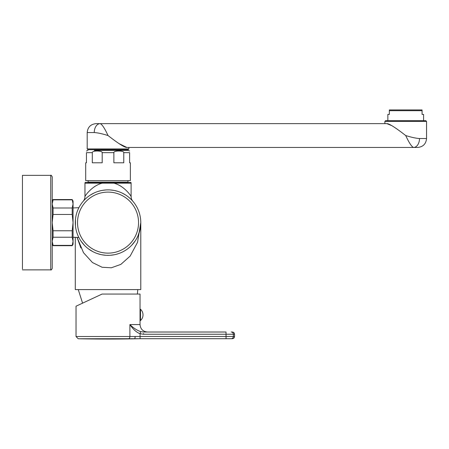 <?xml version="1.0" encoding="UTF-8"?>
<svg xmlns="http://www.w3.org/2000/svg" width="449" height="449" viewBox="0 0 449 449"><rect width="100%" height="100%" fill="white"/><g stroke="black" fill="none" stroke-linecap="round" stroke-linejoin="round"><path stroke-width="0.67" d="M140.032 316.388L140.032 324.571C140.475 329.095 142.956 331.575 147.474 332.013L226.038 332.013L143.568 332.013L140.705 331.615C137.203 330.486 133.6 328.135 129.896 324.571L140.032 324.571M140.032 316.562L140.032 313.234M88.986 300.162L77.902 305.337M140.032 311.084L140.032 313.408M140.481 320.552L140.032 320.552L140.032 309.243L140.481 309.243A7.588 7.588 0 0 1 140.481 320.552L140.481 309.243M140.032 309.243L140.032 294.061L102.08 294.061L76.033 306.207L102.08 294.061M140.032 310.803L139.998 311.084M131.967 338.737L140.066 338.709L140.066 336.481L233.362 336.481L233.362 334.247A2.234 2.194 -90 0 0 231.162 332.013L232.313 332.013C233.671 332.148 234.412 332.889 234.546 334.247L143.568 334.247L140.071 333.73C136.518 332.428 133.123 329.381 129.896 324.571L129.896 336.526L140.066 336.481L140.071 333.73L140.705 331.615M140.066 338.709L232.313 338.709C233.671 338.58 234.417 337.833 234.546 336.481L233.362 336.481A2.234 2.194 90 0 1 231.162 338.709M134.447 338.709L134.128 338.714C134.79 338.872 135.127 338.125 135.143 336.481M143.568 334.247L143.568 333.484M76.033 306.207L76.033 336.526L78.221 338.759L134.128 338.714M22.45 268.979L22.45 175.357L50.731 175.357L50.731 269.871C51.091 270.253 51.59 269.754 52.219 268.384L52.219 222.614L52.219 268.384C51.517 269.798 51.023 270.292 50.731 269.871L22.45 269.871L50.731 269.871M53.021 245.249L52.219 244.2L53.077 245.687L72.194 245.687L53.077 245.687M72.671 244.003L72.289 245.148M52.6 201.231L53.077 199.85L52.219 203.925L53.077 208.005L72.194 208.005L73.058 203.925L72.194 199.547L73.058 201.034L73.058 244.2L72.194 245.687L73.058 241.309L72.194 237.229L53.077 237.229L52.219 241.309L52.219 244.2M73.058 207.954L78.878 207.707L78.35 208.785M78.895 207.674L79.058 207.359L78.895 207.674M78.244 209.021L77.565 210.626M75.454 219.325L75.454 225.903M83.52 200.905L84.345 200.007M85.063 199.277L86.971 197.543M90.255 195.119L94.071 192.997M98.095 191.414L101.48 190.533M102.119 190.41L106.076 189.933M106.671 189.899L109.427 189.899M110.011 189.933L113.962 190.415M114.428 190.505L117.986 191.42M122.005 193.003L125.148 194.703M129.104 197.549L130.962 199.238M131.001 199.277L128.734 197.246M137.983 235.854L139.998 229.725L137.995 235.832M140.655 225.454L140.762 223.714M78.35 236.449L78.878 237.521L73.058 237.28L75.286 237.28L75.286 289.594L140.778 289.594L140.778 222.614A32.743 32.743 0 0 1 108.035 255.363A32.743 32.743 0 0 1 75.286 222.614A32.743 32.743 0 0 1 108.035 189.871A32.743 32.743 0 0 1 140.778 222.614A32.743 32.743 0 0 1 108.035 255.363A32.743 32.743 0 0 1 75.286 222.614A32.743 32.743 0 0 1 108.035 189.871A32.743 32.743 0 0 1 140.778 222.614L137.523 242.337L130.159 256.082L120.843 264.394L111.335 267.784L102.108 267.262L92.483 262.564L83.514 252.708L77.043 237.28L80.871 247.966M140.778 222.614L140.582 226.189M135.104 241.04L131.568 245.384M129.486 247.354L127.561 248.903M124.356 251.002L123.251 251.608M118.817 253.533L116.184 254.33M114.439 254.729L110.179 255.29M109.623 255.324L106.475 255.324M105.975 255.296L101.715 254.746M100.868 254.566L97.332 253.562M92.881 251.648L88.56 248.937M84.535 245.423L80.983 241.074M77.565 234.608L78.244 236.213M78.895 237.56L79.058 237.875L78.895 237.56M52.219 176.85C51.517 175.436 51.023 174.942 50.731 175.357C51.012 174.93 51.506 175.43 52.219 176.85L52.219 241.309L53.077 245.384L72.194 245.384M52.219 203.925L52.219 222.614L53.077 230.769L53.077 237.229M53.077 230.769L72.194 230.769L73.058 222.614L72.194 214.465L53.077 214.465L52.219 222.614M53.077 208.005L53.077 214.465M72.194 199.85L53.077 199.85L53.077 199.547L52.219 201.034M72.194 208.005L72.194 214.465M72.194 230.769L72.194 237.229M73.058 241.309L72.963 242.64M95.076 186.268L94.009 186.969M83.172 201.309A7.442 7.442 -157.8 0 0 84.962 196.466C83.924 197.796 90.979 185.953 102.215 183.175L113.855 183.175C125.114 185.97 132.135 197.796 131.102 196.466A7.442 7.442 157.8 0 0 132.893 201.309M120.977 186.256L119.513 185.409M113.822 182.429A2.234 0.561 90 0 1 113.855 183.175L131.102 183.175L130.973 182.429L85.091 182.429L84.962 183.175L102.215 183.175A2.234 0.561 90 0 1 102.243 182.429M108.035 182.429L94.486 182.429M130.362 180.644L85.708 180.644L85.708 162.785L86.449 162.785L86.449 152.66C86.449 150.449 86.449 150.449 86.449 152.66L92.292 152.66C91.994 150.454 102.383 150.443 102.192 152.66L113.872 152.66C113.575 150.454 123.963 150.443 123.772 152.66L129.615 152.66C129.615 150.449 129.615 150.449 129.615 152.66L129.615 162.785L130.362 162.785L130.362 180.644M113.872 152.66L113.872 162.785L123.772 162.785L123.772 152.66M94.268 150.426L128.128 150.426L129.615 150.999M92.292 152.66L92.292 162.785L102.192 162.785L102.192 152.66M121.802 150.426L108.035 150.426M389.339 109.943L422.082 109.943L422.082 110.69L389.339 110.69L389.339 109.943M423.575 120.663L423.575 114.411L422.082 114.411L422.082 110.69M385.618 120.663L425.804 120.663L426.55 121.404L384.877 121.404L385.618 120.663M384.877 123.638L384.877 121.404M126.859 147.452C124.654 147.558 118.379 143.59 108.035 135.542C104.623 128.195 101.996 124.227 100.155 123.638L386.886 123.638C389.092 123.531 395.367 127.499 405.711 135.547C411.559 137.355 416.15 138.348 419.495 138.522L426.55 138.522C426.022 143.944 423.042 146.924 417.621 147.452L126.859 147.452L119.159 143.686M426.55 138.522L426.55 121.404M386.886 123.638L391.955 125.714M405.711 135.547C409.123 142.894 411.744 146.868 413.591 147.452L413.591 147.452A8.929 5.904 90 0 0 419.495 138.522M108.035 135.542C102.187 133.735 97.596 132.741 94.251 132.567A8.929 5.904 -90 0 1 100.155 123.638L100.172 123.638M100.155 123.638L96.125 123.638C90.704 124.165 87.723 127.146 87.196 132.567L87.196 148.939L128.869 148.939L128.869 147.452M87.196 148.939L87.942 149.685L128.128 149.685L128.869 148.939M387.852 120.663L387.852 114.411L389.339 114.411L389.339 110.69M76.033 336.526L129.896 336.526A2.234 1.527 90 0 1 128.403 338.759M226.038 332.013L226.038 338.709M138.545 222.614A30.51 30.51 0 0 1 108.035 253.129A30.51 30.51 0 0 1 77.52 222.614A30.51 30.51 0 0 1 108.035 192.105A30.51 30.51 0 0 1 138.545 222.614M88.088 180.644L88.088 182.131L127.976 182.131L127.679 182.429M94.251 132.567L87.196 132.567M234.546 334.247L234.546 336.481M78.221 338.759A1488.396 1488.396 0 0 0 140.032 338.709M72.194 199.547L53.077 199.547M73.058 244.2L72.194 245.687M137.372 294.061L137.798 289.594M82.577 303.154L78.266 289.594M83.767 200.507L83.222 201.247M83.312 201.146L83.57 200.849M132.247 200.574L132.511 200.866M132.191 200.512L132.882 201.292L132.298 200.507M131.102 183.175L131.102 196.466M83.183 201.292L83.828 200.563M99.487 191.005L102.103 190.415M105.812 189.949L107.94 189.871M115.371 190.702L117.818 191.369M122.538 193.261L124.889 194.54M128.262 196.87L129.267 197.689M132.882 201.292L132.506 200.815M84.962 183.175L84.962 196.466M88.088 182.131L88.386 182.429M127.976 180.644L127.976 182.131M86.449 150.999L87.942 150.426"/></g></svg>
